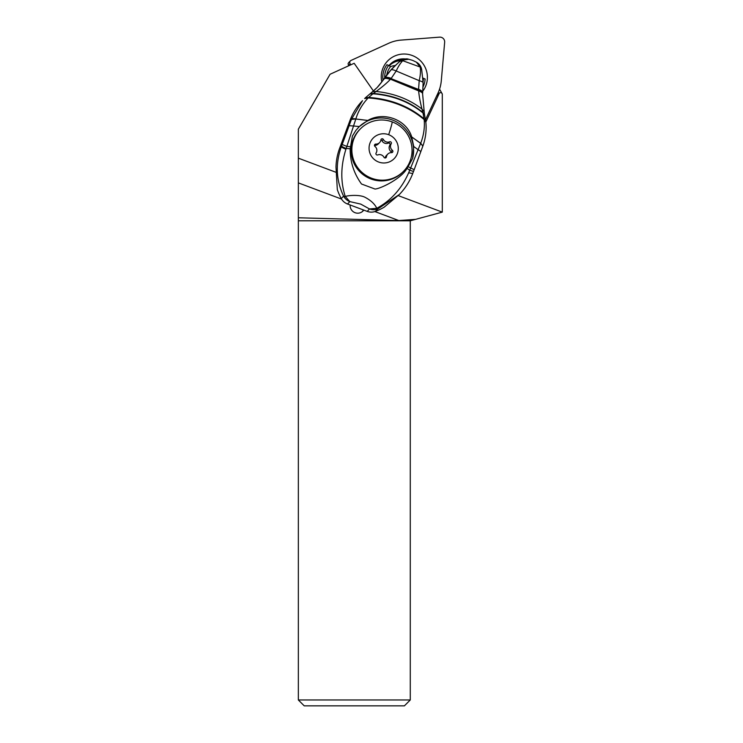 <?xml version="1.0" encoding="UTF-8"?>
<svg xmlns="http://www.w3.org/2000/svg" width="743" height="743" viewBox="0 0 743 743"><rect width="100%" height="100%" fill="white"/><g stroke="black" fill="none" stroke-linecap="round" stroke-linejoin="round"><path stroke-width="1.11" d="M335.678 172.172L298.342 158.175L298.342 129.217L330.068 74.263L354.17 63.285L373.469 91.045M425.832 121.991L439.484 92.847L441.342 92.541L442.299 93.999L439.559 89.151M442.299 93.999L442.299 212.126L398.257 195.623M436.55 96.163L439.484 92.847M442.299 212.126L410.275 220.792L298.342 220.792L298.342 699.971L410.275 699.971L410.275 220.792M400.802 60.545A18.659 18.454 45 0 0 389.397 65.653M390.558 66.647A18.659 18.454 -135 0 1 395.155 65.505M374.89 211.569L398.815 220.541L415.625 219.352M298.342 158.175L298.342 182.88L341.557 199.078M298.342 182.88L298.342 217.783L398.815 220.541M350.148 204.994A7.569 7.486 45 0 0 363.782 210.102M298.342 217.783L298.342 220.792M298.342 699.971L304.212 705.85L404.396 705.85L410.275 699.971M363.346 209.935A7.569 7.486 -135 0 1 362.352 211.606M360.559 128.688L359.835 129.412A30.259 29.934 45 0 0 370.933 178.979A30.259 29.934 45 0 0 402.632 172.209L403.356 171.484A30.259 29.934 -135 0 1 371.667 178.255A30.259 29.934 -135 0 1 360.559 128.688A30.259 29.934 -135 0 1 392.248 121.917A30.259 29.934 -135 0 1 403.356 171.484M378.679 162.048A14.693 14.526 -135 0 1 369.94 143.223A14.693 14.526 -135 0 1 388.673 134.697A14.693 14.526 -135 0 1 397.403 153.513A14.693 14.526 -135 0 1 378.679 162.048M380.899 139.888A4.941 4.885 -135 0 1 375.837 144.086A1.337 1.319 45 0 0 374.974 146.455A4.941 4.885 -135 0 1 376.116 152.974A1.337 1.319 45 0 0 377.741 154.934A4.941 4.885 -135 0 1 383.955 157.256A1.337 1.319 45 0 0 386.444 156.847A4.941 4.885 -135 0 1 391.515 152.649A1.337 1.319 45 0 0 392.378 150.281A4.941 4.885 -135 0 1 391.227 143.761A1.337 1.319 45 0 0 389.601 141.811A4.941 4.885 -135 0 1 383.388 139.48A1.337 1.319 45 0 0 380.899 139.888M375.837 144.086L374.491 145.433A1.337 1.319 -135 0 1 374.491 145.433A4.941 4.885 45 0 0 378.178 144.012L379.524 142.675M380.862 140.102A1.337 1.319 -135 0 1 382.041 140.826A4.941 4.885 45 0 0 388.255 143.148A1.337 1.319 -135 0 1 389.88 145.108A4.941 4.885 45 0 0 391.032 151.628A1.337 1.319 -135 0 1 391.552 152.659M387.827 154.07L386.481 155.408A4.941 4.885 45 0 0 385.134 157.98M421.244 68.031L420.139 67.019L402.725 60.703C400.273 63.35 398.099 66.777 396.195 70.984L419.201 80.662C420.436 75.452 420.77 70.984 420.213 67.26L421.671 69.693M421.625 69.164L421.197 67.706C420.185 65.208 418.578 63.369 416.377 62.18L421.457 68.737M408.613 59.273L401.09 60.369C404.276 58.855 406.792 58.483 408.622 59.245M376.757 87.943A70.511 69.693 -135.9 0 0 379.079 85.389L380.722 83.337A70.511 69.693 -135.9 0 0 383.75 79.176A88.138 87.117 44.1 0 1 393.372 67.316L400.458 60.768L402.725 60.703L399.604 61.428L400.988 60.434M383.75 79.176L384.893 77.829A11.266 3.176 28.9 0 1 391.227 78.349L396.195 70.984A10.03 2.173 31.1 0 0 391.004 69.926L384.893 77.829M399.65 61.381L391.004 69.926M422.683 92.643A11.312 2.981 -170.6 0 0 422.702 92.503L423.111 82.696A10.151 1.811 -171.2 0 0 419.201 80.662L418.578 89.318A11.303 2.972 9.8 0 1 422.711 92.392A11.303 2.972 9.8 0 1 422.702 92.457M384.326 78.684A11.368 3.232 30 0 1 390.493 79.213L418.671 90.897C418.996 95.615 420.101 101.67 421.968 109.035C409.133 99.144 393.855 93.293 376.134 91.473C382.561 86.717 387.279 82.705 390.279 79.436A11.386 3.232 -149.5 0 0 384.177 78.897L384.521 78.386A11.331 3.26 29.2 0 1 390.818 78.842L390.493 79.213L418.653 90.59A11.396 3.102 7.7 0 1 422.618 93.516L422.6 93.813A11.414 3.139 -172.7 0 0 418.671 90.897L418.578 89.318M424.383 114.301L422.916 112.49L421.968 109.035L423.659 111.116M422.6 93.813L424.383 113.855M425.674 121.35L424.086 118.852C408.864 106.1 390.381 98.968 368.639 97.444L373.33 93.469C392.685 95.011 409.217 101.354 422.916 112.49L424.16 119.567C424.894 127.406 423.751 135.291 420.705 143.223L422.804 146.139M358.423 127.443A32.32 31.94 -135.9 0 1 412.616 158.417L413.73 146.51L418.086 149.696L409.746 170.249L413.498 171.429L412.699 173.602C409.653 181.506 405.204 188.462 399.363 194.48L377.797 208.959L375.456 211.365A11.749 11.619 44.1 0 1 367.2 211.383L347.52 204A11.749 11.619 44.1 0 1 341.251 198.548A58.762 58.075 44.1 0 1 337.322 189.623L335.994 167.082A58.762 58.075 44.1 0 1 339.486 148.656L349.767 121.007A58.762 58.075 44.1 0 1 362.51 100.686L351.448 119.279L349.767 121.007M413.73 146.51L411.715 136.916C406.505 119.604 383.806 111.125 367.822 120.44L355.832 118.982L351.42 119.363A11.749 2.628 19.7 0 1 355.832 118.982L355.851 118.908A11.749 2.656 -160.3 0 0 351.448 119.279A30.407 1.867 -69.5 0 1 351.43 119.335L349.126 125.697A113.79 6.984 110.5 0 1 342.179 144.476L341.306 146.78C335.288 163.776 336.04 180.233 343.582 196.143A11.749 2.963 -25.9 0 0 345.244 196.449L349.851 201.604A11.749 11.619 -135.9 0 1 343.582 196.143L341.251 198.548M355.851 118.908C358.2 111.19 362.305 104.196 368.147 97.937L368.639 97.444L365.194 97.965L369.875 93.98L372.791 93.859M367.822 120.44L359.306 126.561L355.897 130.387L352.423 136.025L350.176 148.786C350.074 161.686 353.854 173.425 361.507 184.004L375.011 189.038C380.472 188.806 401.591 178.515 407.025 168.345L408.111 166.673L414.176 169.692L413.517 171.457M411.733 136.972L420.649 143.353L418.086 149.696C420.129 150.838 420.984 151.628 420.668 152.055M422.888 145.981L414.176 169.692M422.813 146.111L420.668 143.315L411.715 136.916M422.841 146.037L420.705 143.223M365.222 97.946L369.875 93.98M384.177 78.897L377.119 87.572L370.348 93.618L373.33 93.469L376.134 91.473L372.763 91.658L369.949 93.924L372.884 93.785C392.48 95.308 409.198 101.726 423.046 113.029L424.513 114.84M377.119 87.572L372.865 91.575M390.818 78.842L391.022 78.6A11.294 3.195 -151.2 0 0 384.707 78.117M422.683 92.773A11.34 2.991 8.8 0 0 418.588 89.782L391.013 78.6L418.578 89.466A11.312 2.981 -170.6 0 1 422.702 92.503L422.618 93.525A11.396 3.102 7.7 0 1 422.591 93.664M399.363 194.48L384.177 207.176A58.762 58.075 44.1 0 1 375.456 211.365M367.766 120.468L355.813 119.019L345.913 149.269C340.684 165.893 340.461 181.617 345.244 196.449C349.164 195.251 359.835 194.601 364.934 197.248C370.822 200.331 374.769 204.009 376.785 208.281L369.531 208.969A11.749 11.619 -135.9 0 0 377.797 208.959M345.913 149.269A11.749 0.901 -159.2 0 1 341.306 146.78L339.486 148.656M407.025 168.345L409.746 170.249L408.65 172.775C401.647 188.703 391.032 200.545 376.785 208.281A11.749 1.969 -112 0 0 377.788 208.959M412.616 158.417L408.111 166.673M353.603 125.994L359.306 126.561M353.594 125.994L349.126 125.697M408.65 172.775L412.699 173.537M422.906 78.145L425.126 78.999A21.296 21.073 -135 0 1 423.064 86.857M383.016 80.253A21.296 21.073 -135 0 1 386.936 64.687L390.669 66.517A17.191 16.996 -135 0 0 386.778 74.969M423.482 78.238A19.513 19.299 -135 0 1 423.083 81.535M384.688 77.811A19.513 19.299 -135 0 1 388.784 65.235M350.817 64.808L350.157 63.861A2.35 2.322 -135 0 1 351.086 60.406L388.645 43.298A37.308 36.909 -135 0 1 401.09 40.103L439.596 37.15A4.699 4.653 -135 0 1 444.658 42.267L441.296 80.736A37.308 36.909 -135 0 1 437.961 93.154L425.535 119.669M422.823 91.11A23.209 22.959 45 0 0 410.303 54.871A23.209 22.959 45 0 0 381.809 81.925M348.755 62.523L348.086 63.629L348.523 65.495L350.157 63.861M402.975 59.505A19.095 18.891 45 0 0 389.759 64.669M405.613 58.985A19.095 18.891 45 0 0 389.081 65.43M388.673 134.697A32.906 2.025 -69.5 0 0 392.248 121.917M382.041 140.826L383.388 139.48M388.255 143.148L389.601 141.811M389.88 145.108L391.227 143.761M391.032 151.628L392.378 150.281M385.329 157.971L386.444 156.847M422.962 112.657L424.42 114.422M425.758 122.093L424.16 119.567C408.78 106.686 390.112 99.469 368.147 97.937L364.627 98.522M347.52 204L349.851 201.604L360.745 204.102L369.531 208.969L367.2 211.383M341.548 146.139A11.749 0.715 -159.2 0 0 346.164 148.479L350.176 148.786M342.179 144.476L346.823 146.417L350.371 146.696M416.294 62.133C412.012 60.127 413.935 60.712 408.715 59.264M401.09 60.369L400.458 60.768M423.111 82.696L421.634 69.183M424.402 113.92L425.776 121.536C426.705 129.719 425.758 137.836 422.925 145.888M350.408 60.87L348.736 62.551"/></g></svg>
